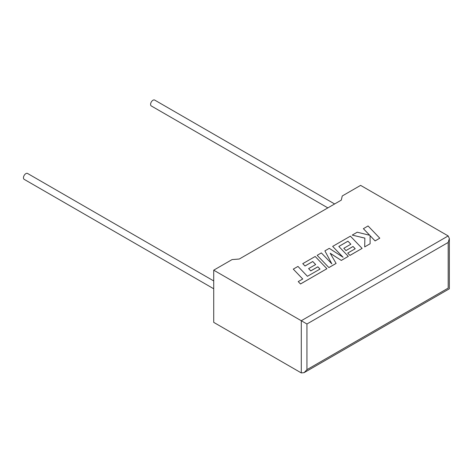 <?xml version="1.0" encoding="UTF-8"?>
<svg xmlns="http://www.w3.org/2000/svg" width="473" height="473" viewBox="0 0 473 473"><rect width="100%" height="100%" fill="white"/><g stroke="black" fill="none" stroke-linecap="round" stroke-linejoin="round"><path stroke-width="0.71" d="M213.719 280.938L27.564 173.461A3.394 1.963 120 0 0 25.867 173.632A3.394 1.963 120 0 0 23.65 176.624A3.394 1.963 120 0 0 24.17 179.344L213.719 288.778M327.848 207.889L151.289 105.952A3.394 1.963 -60 0 1 150.769 103.232A3.394 1.963 -60 0 1 152.986 100.241A3.394 1.963 -60 0 1 154.683 100.075L334.636 203.969M213.719 270.178L301.289 320.735L448.179 235.932L360.609 185.375L342.251 195.976L341.287 200.126L239.279 259.021L232.083 259.576L213.719 270.178L213.719 322.367L301.289 372.925L301.289 320.735L306.942 323.999L306.942 369.667L304.115 372.647L301.289 372.925M448.179 235.932L449.35 238.516L448.179 242.454L306.942 323.999M306.942 369.667L448.179 288.122C449.705 289.003 449.705 289.003 448.179 288.122L448.179 242.454M363.376 228.654L369.75 235.294L357.233 232.202L352.225 235.093L364.86 238.114L364.701 246.888L370.117 243.766L370.093 235.678L375.095 240.887L379.784 238.185L368.059 225.952L363.376 228.69L369.709 235.282M379.784 238.185L375.095 240.923L370.093 235.708M352.225 235.093L364.86 238.15M364.701 246.888L370.117 243.766M347.939 241.183L350.865 244.216L343.806 248.295L345.976 250.554L353.041 246.474L355.211 248.757L347.714 253.085L349.955 255.402L362.111 248.384L350.392 236.157L332.667 246.386L343.108 257.271L329.279 248.343L324.898 250.873L331.845 263.857L321.35 252.919L317.17 255.331L328.895 267.594L336.108 263.431L330.184 253.244L341.305 260.428L348.311 256.354L338.822 246.451L347.939 241.183L350.842 244.228M328.895 267.564L336.108 263.396M330.213 253.297L341.305 260.428M341.305 260.398L348.311 256.354M338.839 246.468L347.939 241.218M343.806 248.295L345.976 250.584L353.041 246.504L355.188 248.768M347.714 253.085L349.955 255.438L362.111 248.384M332.667 246.386L343.026 257.217M324.898 250.873L331.804 263.816M317.17 255.331L328.895 267.594M293.278 269.125L302.738 278.993L298.232 281.595L300.497 283.96L326.914 268.711L315.189 256.478L302.761 263.656L305.002 265.974L312.748 261.504L315.668 264.537L308.609 268.611L310.779 270.869L317.844 266.796L320.014 269.078L307.426 276.291L297.966 266.423L293.278 269.125L302.72 279.005M298.232 281.595L300.497 283.989L326.914 268.711M302.761 263.656L305.002 266.009L312.748 261.534L315.651 264.549M308.609 268.611L310.779 270.905L317.844 266.825L319.99 269.084M449.35 238.516L449.35 288.796L304.115 372.647"/></g></svg>
